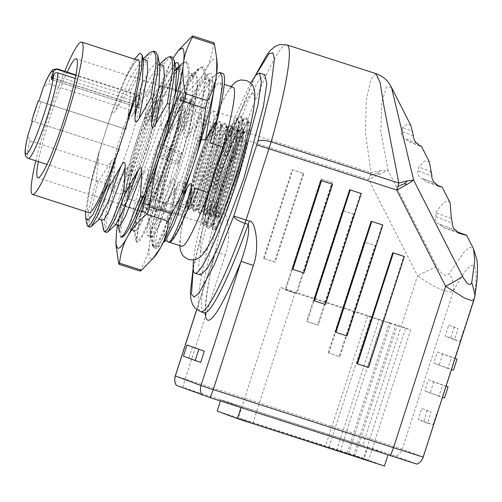 <?xml version="1.0" encoding="UTF-8"?>
<svg xmlns="http://www.w3.org/2000/svg" width="502" height="502" viewBox="0 0 502 502"><rect width="100%" height="100%" fill="white"/><g stroke="black" fill="none" stroke-linecap="round" stroke-linejoin="round"><path stroke-width="0.38" stroke-dasharray="2.51 1.88" d="M176.309 385.348L363.166 445.538A11.684 1.305 107.9 0 1 365.425 437.16L402.24 449.221A11.684 11.609 -69.4 0 1 395.965 456.28L363.166 445.538M395.965 456.28L416.716 464.061A11.684 11.609 110.6 0 0 422.991 457.002L475.099 295.113M367.771 447.207L388.04 454.806L241.054 407.423L220.792 399.824L367.771 447.207L364.145 458.433L217.165 411.056M335.33 332.148L346.38 335.712L382.21 224.777M292.227 269.154L303.277 272.712L331.929 184.021M356.884 363.649L367.935 367.207L403.765 256.277M313.781 300.648L324.832 304.212L360.662 193.283M384.413 466.032L364.145 458.433M220.428 400.96L220.792 399.824M474.045 299.644L474.089 298.797C479.862 256.911 472.947 254.313 453.337 291.016C450.401 294.379 433.383 287.621 417.557 275.749A23.368 1.926 153.1 0 1 437.066 266.826C441.86 275.102 445.82 277.43 448.945 273.822L464.839 251.082L470.242 247.266L473.612 249.011M346.995 335.938L346.38 335.712M303.892 272.944L303.277 272.712M368.543 367.439L367.935 367.207M325.44 304.444L324.832 304.212M204.032 312.821A140.209 15.631 -72.1 0 1 220.278 213.915L221.018 221.25L219.889 230.493L215.389 251.747L225.285 254.878C232.231 236.655 226.873 208.499 221.288 210.583L217.975 209.51L240.96 138.339L368.644 179.496L379.606 174.15A23.368 1.926 153.1 0 1 388.159 170.573L437.066 266.826M321.531 179.189L332.581 182.753L296.751 293.683L285.701 290.118L321.531 179.189L320.922 178.957L285.092 289.892L296.142 293.457L331.973 182.521L320.922 178.957M264.152 258.624L292.798 169.927L303.848 173.491L275.203 262.182L263.537 258.392L274.588 261.956L303.239 173.259L292.189 169.695L263.537 258.392M328.804 353.119L364.634 242.184L375.684 245.748L339.854 356.677L328.804 353.119L339.245 356.451L375.076 245.516L364.025 241.958L328.195 352.887M343.079 210.689L354.136 214.247L318.306 325.183L307.249 321.619L343.079 210.689L342.471 210.457L306.64 321.393L317.691 324.951L353.521 214.021L342.471 210.457M438.961 396.21L424.748 390.876L428.338 379.763L442.551 385.09L438.961 396.21L442.488 397.346M421.799 408.471L431.136 411.973L427.541 423.092L418.21 419.59L421.799 408.471L431.136 411.973M447.941 368.412L433.722 363.084L437.317 351.965L451.53 357.298L447.941 368.412L451.467 369.554M448.732 325.083L458.069 328.584L454.473 339.703L445.142 336.202L448.732 325.083L458.069 328.584M192.542 346.782L188.947 357.901L200.725 362.312M348.57 453.814L390.763 323.175L405.685 327.982L363.486 458.627L238.268 418.009L252.795 423.456L368.493 460.503L410.686 329.864L294.994 292.817L280.461 287.37L238.268 418.009M363.486 458.627L368.493 460.503M391.478 87.373L386.609 86.815L381.79 102.107L380.805 131.662L388.159 170.573L380.453 170.68L371.009 172.6L365.4 132.66L366.253 100.205L370.777 79.667L375.942 73.612M429.405 162.008L425.282 160.521L418.624 166.877L418.442 171.013C415.982 171.759 419.59 178.85 422.176 178.348L435.51 183.355M437.537 185.351L426.085 181.555L422.176 178.348L435.328 183.286M418.524 168.948L418.624 166.877L430.816 171.446M410.881 125.556L407.605 123.768L402.504 127.546L402.384 128.594L402.504 127.546L412.142 131.154M402.384 128.594L402.089 131.631C401.18 132.064 401.067 133.507 401.751 135.954C403.388 137.912 404.75 138.916 405.817 138.972L416.823 143.101M416.993 143.17L405.472 138.853L409.965 142.223L419.114 145.31M450.162 202.864L448.455 201.126C445.726 200.248 441.522 204.113 435.849 212.71L435.924 216.864C433.678 217.931 437.016 224.507 439.652 224.206L455.948 230.324M457.774 232.119L443.304 227.393L439.652 224.206L455.76 230.242M435.912 216.28L435.849 212.71L451.354 218.527M200.436 274.958L198.629 265.909L202.036 242.918L221.715 170.749L247.706 101.379L258.266 80.985L264.962 74.785M206.065 314.346C204.421 316.323 205.952 286.673 216.343 248.39L196.696 309.615M286.805 44.879A140.209 15.631 -72.1 0 0 243.326 131.442L371.009 172.6A23.368 2.604 -72.1 0 0 369.811 175.995A23.368 2.604 -72.1 0 0 368.644 179.496L417.557 275.749L365.425 437.16L185.175 379.054L225.285 254.878M332.581 182.753L331.973 182.521M285.701 290.118L285.092 289.892M296.751 293.683L296.142 293.457M292.798 169.927L292.189 169.695M275.203 262.182L274.588 261.956M303.848 173.491L303.239 173.259M364.634 242.184L364.025 241.958M339.854 356.677L339.245 356.451M375.684 245.748L375.076 245.516M354.136 214.247L353.521 214.021M307.249 321.619L306.64 321.393M318.306 325.183L317.691 324.951M423.192 457.09L402.24 449.221L453.337 291.016C454.624 285.08 453.155 279.35 448.945 273.822M444.49 397.992L424.748 390.876M446.077 386.226L442.551 385.09M428.338 379.763L446.109 386.132M433.86 381.539L430.27 392.658M427.327 410.253L423.738 421.373L418.21 419.59M427.541 423.092L433.069 424.868L423.738 421.373M433.069 424.868L436.658 413.755M453.463 370.194L433.722 363.084M455.057 358.434L451.53 357.298M437.317 351.965L455.088 358.34M442.839 353.747L439.25 364.866M454.26 326.865L450.671 337.984L445.142 336.202M454.473 339.703L460.001 341.486L450.671 337.984M460.001 341.486L463.591 330.366M183.425 356.119L188.947 357.901M390.763 323.175L389.357 322.648L347.164 453.287M389.357 322.648L371.129 316.768L328.929 447.414M371.129 316.768L367.771 315.513L325.572 446.152M367.771 315.513L280.461 287.37M252.795 423.456L294.994 292.817M340.099 451.599L382.298 320.96M336.742 450.338L378.941 319.699M354.977 456.218L397.176 325.578M353.571 455.69L395.771 325.051M405.685 327.982L410.686 329.864M418.442 171.013L431.958 176.077M438.277 186.129L426.085 181.555L424.108 179.942M419.603 145.837L409.965 142.223L408.879 141.382M413.428 135.885L402.089 131.631M435.924 216.864L452.409 223.051M458.815 233.204L443.304 227.393L440.166 224.658M221.288 210.583L220.278 213.915L216.958 212.848A11.684 3.401 15.9 0 1 207.96 206.768A11.684 3.401 15.9 0 1 208.142 206.41L193.22 268.727M250.58 82.987L234.459 118.196L216.299 169.005A105.156 11.722 107.9 0 0 193.552 259.898M369.811 175.995L376.782 173.416L380.453 170.68M376.782 173.416L379.606 174.15M252.958 93.629C249.375 91.684 237.948 114.632 226.283 147.205L211.562 192.774C201.942 226.113 197.675 251.74 201.609 252.619C205.192 254.564 216.619 231.623 228.284 199.049L243.006 153.474C252.631 120.135 256.892 94.508 252.958 93.629M243.006 153.474L228.284 199.049M211.562 192.774L226.283 147.205M178.411 182.088L176.685 187.422L171.64 207.953A83.539 9.312 107.9 0 1 178.411 182.088L191.67 186.361A83.539 9.312 -72.1 0 0 181.718 246.206M191.67 186.361L206.391 140.792A83.539 9.312 -72.1 0 1 233.022 87.204M221.758 151.478L209.88 188.25M195.134 188.363A83.539 9.312 107.9 0 1 168.503 241.951A83.539 9.312 107.9 0 1 167.932 241.537C166.921 239.473 168.07 231.698 171.377 218.219C172.211 213.62 173.535 204.559 171.64 207.953M147.77 235.733L151.083 236.8L150.468 235.764L150.349 233.43A83.985 9.362 107.9 0 1 168.779 153.807A83.985 9.362 107.9 0 1 175.75 133.25L177.187 129.491L179.59 106.581L178.348 106.179L165.534 126.033C162.127 131.223 160.747 130.777 161.387 124.703L160.558 124.433L163.018 101.241L161.769 100.839L148.956 120.693C145.555 125.883 144.174 125.437 144.814 119.357L147.268 96.164L145.197 95.493L132.377 115.347C128.976 120.536 127.596 120.091 128.236 114.01L130.689 90.818L128.619 90.153L115.799 110.007C113.847 113.289 112.461 114.28 111.657 112.981L98.53 153.612L98.53 157.923L96.077 181.122L98.147 181.787L110.961 161.933C114.374 156.749 115.755 157.195 115.109 163.269L112.649 186.462L114.726 187.133L127.539 167.279C130.947 162.096 132.333 162.541 131.681 168.616L130.407 177.394L129.227 191.808L130.47 192.21L143.29 172.349L144.118 172.619C147.525 167.436 148.906 167.881 148.259 173.956L145.806 197.148L147.048 197.55L159.868 177.695L160.696 177.959C164.104 172.782 165.484 173.228 164.838 179.302L162.378 202.494L155.049 231.535L153.436 246.52L154.183 247.768L156.944 245.465L161.355 237.521L173.679 207.019L174.897 183.425C175.173 177.225 173.792 176.779 170.755 182.082L157.672 218.307L148.868 235.256L147.732 235.72C144.952 235.193 150.161 210.507 160.696 177.959M177.187 129.491L178.323 127.891L177.965 130.043L198.786 86.608L205.945 78.695L209.667 82.008L208.637 103.18L201.258 139.681M200.562 113.339L200.869 112.699L200.549 113.546L194.927 111.526L182.107 131.38C178.706 136.563 177.325 136.117 177.965 130.043M200.549 113.546L193.126 136.519L206.391 140.792M165.384 240.653L163.683 236.517L167.417 217.278L159.448 221.878L165.152 203.385L176.685 187.422M165.152 203.385L162.378 202.494M193.126 136.519A83.539 9.312 107.9 0 1 219.763 82.924A83.539 9.312 107.9 0 1 209.855 142.788M170.755 182.082L169.927 181.818L158.35 202.074L157.107 201.672L158.325 178.078C158.594 171.885 157.214 171.439 154.177 176.742L149.182 186.211L145.58 190.666M182.458 196.677L177.645 204.734L178.737 201.358L174.928 207.42L173.679 207.019M168.917 119.62L168.201 127.778C167.932 133.971 169.318 134.417 172.343 129.114L183.92 108.859L185.163 109.26L183.945 132.854L184.774 133.124C184.516 139.318 185.897 139.763 188.921 134.454L200.499 114.199L201.741 114.6L201.471 126.04L202.356 125.017L201.352 138.464M175.185 189.147L167.417 217.278L171.377 218.219M134.687 59.186L125.506 77.597C120.913 88.088 116.301 99.885 111.657 112.981M138.056 60.271C133.927 57.548 118.121 92.556 105.094 133.3A80.038 8.923 107.9 0 0 88.904 212.61M128.619 90.153L140.372 66.032L149.571 52.848M155.589 51.806L151.472 53.676L145.718 61.188L130.689 90.818M145.197 95.493L156.95 71.378L166.149 58.188M172.167 57.153L168.051 59.016L162.297 66.534L147.268 96.164M161.769 100.839L173.529 76.724L182.728 63.534L186.669 61.828L188.934 65.812L189.191 75.457L183.92 108.859M129.227 191.808L121.898 220.849L120.279 235.833M119.614 232.552L119.645 228.962C120.668 217.899 124.126 201.616 130.024 180.111A89.827 10.015 107.9 0 1 140.541 144.67A89.827 10.015 107.9 0 1 174.985 63.842M202.356 125.017L208.211 95.549L208.92 78.356L205.456 75.626L209.397 73.574A89.827 10.015 107.9 0 0 173.692 155.356L163.175 190.798C157.283 212.296 153.825 228.579 152.803 239.649L152.608 246.25L153.355 247.499L158.293 241.619L166.689 223.039L187.798 160.402L203.103 95.888L205.067 75.231L202.419 66.904L198.472 68.611L190.478 79.699L180.337 99.647L158.08 155.884L140.993 211.493L136.029 240.904L136.776 242.152L141.715 236.279L150.117 217.692L171.226 155.062L186.524 90.548L188.488 69.891L185.84 61.564L181.9 63.265L178.668 66.986M178.022 67.877L161.462 99.396L142.637 147.299L127.188 195.811L119.645 228.962M152.803 239.649C152.595 243.589 152.884 246.124 153.675 247.26A93.472 10.416 107.9 0 0 154.403 247.837L156.254 248.44L157.59 247.856L167.574 228.887A93.472 10.416 107.9 0 1 154.403 247.837M174.928 207.42C184.73 180.281 195.667 143.139 201.741 114.6M200.499 114.199L205.764 80.797L205.513 71.159L203.247 67.168L199.3 68.874L190.107 82.064L178.348 106.179M179.59 106.581C167.881 133.105 155.03 169.626 147.048 197.55M145.806 197.148L138.477 226.189L136.858 241.173L137.604 242.422L140.372 240.125L144.777 232.175L157.107 201.672M158.35 202.074C168.151 174.934 179.095 137.799 185.163 109.26M163.018 101.241C151.303 127.759 138.452 164.286 130.47 192.21M160.558 124.433L143.29 172.349M144.118 172.619C133.588 205.161 128.38 229.847 131.16 230.38L134.473 231.447C137.824 234.836 158.212 182.013 170.605 132.484L179.911 91.389L181.617 76.517L180.72 68.209L179.051 66.954M161.387 124.703C174.075 92.964 186.399 70.951 191.074 73.217L194.324 74.258L190.616 75.865L174.068 103.958L153.888 154.534L138.426 204.327L133.89 230.424L134.473 231.447M151.052 236.787C158.011 245.089 210.068 74.472 194.387 74.283L194.324 74.258M191.074 73.21L193.088 76.655L192.065 97.827L184.774 133.124M175.75 133.25L159.868 177.695M205.456 75.626L194.023 92.029L178.323 127.891M201.471 126.04L191.676 162.14L180.287 197.217L192.467 162.397A89.827 10.015 107.9 0 0 209.397 73.574M194.927 111.526L206.68 87.411L216.651 73.562M200.869 112.699A93.472 10.416 107.9 0 1 222.806 73.474M159.448 221.878L155.639 241.079L156.254 248.434M154.177 176.742C148.31 194.72 143.114 208.725 138.59 218.772L132.296 229.91L131.191 230.393M106.524 232.407L105.621 228.856L106.731 219.656L114.726 187.133M103.707 230.487L105.32 215.502L112.649 186.462M89.946 227.061L89.042 223.515L90.153 214.316L98.147 181.787M87.128 225.141L88.747 210.156L96.077 181.122M98.53 153.612C94.527 167.373 91.351 179.71 88.998 190.616L85.566 211.53M173.259 57.981L180.551 47.816M154.836 256.447A105.156 11.722 107.9 0 1 150.757 258.938A105.156 11.722 107.9 0 1 149.596 243.476C150.763 235.262 150.073 225.266 147.525 213.482C147.142 211.392 147.808 208.763 149.521 205.6L127.508 198.503C129.999 177.589 133.814 159.448 138.941 144.068A105.156 11.722 107.9 0 1 172.424 59.468C168.321 66.584 165.673 75.331 164.487 85.704L161.506 93.228C151.297 111.651 143.773 128.6 138.941 144.068A105.156 11.722 107.9 0 0 117.637 224.808M146.201 189.637L147.136 186.531M170.605 132.484A83.985 9.362 107.9 0 1 164.229 153.261A83.985 9.362 -72.1 0 1 138.59 218.778C141.344 211.424 144.877 200.568 149.182 186.211M169.927 181.818L183.945 132.854M178.737 201.358L180.287 197.217M140.165 271.099L140.535 269.875C145.693 260.582 148.718 251.784 149.596 243.476A105.156 11.722 107.9 0 1 172.092 154.754A105.156 11.722 107.9 0 1 205.575 70.154A105.156 11.722 107.9 0 1 215.402 58.809A105.156 11.722 107.9 0 1 217.134 63.177M167.574 228.887L177.645 204.734M64.651 71.29A80.038 8.923 -72.1 0 0 48.732 115.127A80.038 8.923 -72.1 0 0 35.799 160.809M175.982 68.736L161.776 93.171L141.326 144.927L130.024 180.111M150.349 233.43C151.115 227.927 155.388 213.714 163.175 190.798M116.194 247.862L116.439 232.79C117.324 224.482 120.342 215.678 125.506 206.385L127.508 198.503M149.521 205.6C159.73 187.177 167.254 170.228 172.092 154.754C177.219 139.38 181.027 121.239 183.525 100.325C183.989 96.754 184.981 94.244 186.499 92.801C195.403 84.913 201.76 77.364 205.575 70.154C209.679 63.045 212.321 54.298 213.513 43.919L213.915 42.758M38.296 161.619A62.512 6.965 107.9 0 1 50.564 115.818A62.512 6.965 107.9 0 1 67.155 72.1M148.724 148.146A62.512 6.965 -72.1 0 0 161.368 86.2A62.512 6.965 -72.1 0 0 135.659 143.246A62.512 6.965 -72.1 0 0 123.009 205.192A62.512 6.965 -72.1 0 0 148.724 148.146A62.512 6.965 -72.1 0 0 161.368 86.2A62.512 6.965 -72.1 0 0 135.659 143.246A62.512 6.965 -72.1 0 0 123.009 205.192A62.512 6.965 -72.1 0 0 148.724 148.146M148.78 148.165A63.095 7.034 -72.1 0 0 161.55 85.647A63.095 7.034 -72.1 0 0 135.596 143.221A63.095 7.034 -72.1 0 0 122.833 205.745A63.095 7.034 -72.1 0 0 148.78 148.165M169.776 154.936A63.095 7.034 107.9 0 1 143.829 212.515A63.095 7.034 107.9 0 1 156.593 149.991A63.095 7.034 107.9 0 1 182.546 92.412A63.095 7.034 107.9 0 1 169.776 154.936M169.72 154.911L181.417 112.021L183.443 98.348L182.364 92.97L178.386 96.654L172.104 108.777L156.655 150.016L144.959 192.906L142.932 206.579L144.011 211.957L147.99 208.274L154.271 196.15L169.72 154.911M137.278 143.854L128.474 176.12L126.95 186.405L127.759 190.453L130.758 187.685L135.477 178.561L147.105 147.538A47.031 5.24 -72.1 0 0 156.618 100.933A47.031 5.24 -72.1 0 0 137.278 143.854M127.194 190.271A47.031 5.24 -72.1 0 0 127.226 190.283A47.031 5.24 -72.1 0 0 129.447 188.62A47.031 5.24 -72.1 0 0 146.565 147.362A47.031 5.24 -72.1 0 0 156.913 103.406A47.031 5.24 -72.1 0 0 156.103 100.77A47.031 5.24 -72.1 0 0 156.078 100.764A47.031 5.24 -72.1 0 0 136.739 143.679C128.945 167.568 124.37 189.907 127.194 190.271M53.444 75.206L137.956 102.452L140.039 96.089A47.031 5.24 -72.1 0 0 139.5 95.418A47.031 5.24 -72.1 0 0 139.474 95.411A47.031 5.24 -72.1 0 0 137.253 97.068A47.031 5.24 -72.1 0 0 130.482 110.208L129.077 113.013L126.096 129.259L123.492 128.368A47.031 5.24 -72.1 0 0 120.135 138.326A47.031 5.24 -72.1 0 0 117.022 148.379L112.04 167.292A47.031 5.24 -72.1 0 0 109.781 182.282A47.031 5.24 -72.1 0 0 110.591 184.918A47.031 5.24 -72.1 0 0 110.616 184.931A47.031 5.24 -72.1 0 0 129.962 142.01A47.031 5.24 -72.1 0 0 140.284 99.409L138.207 104.617L138.207 105.771L52.409 78.111M137.956 102.452L138.972 107.735L138.207 105.771M31.77 120.919L119.633 149.276L112.548 164.179M129.077 113.013L123.492 128.368L38.874 101.097M130.482 110.208L48.161 83.671L43.335 87.386M140.039 96.089L75.802 75.388M140.284 99.409L75.2 78.431M112.04 167.292L29.725 140.761L27.986 134.919M32.398 121.151L119.633 149.276M38.861 101.14L126.096 129.259M205.556 201.151C212.936 169.946 230.399 123.323 236.178 119.275L237.829 118.466L238.814 122.093L237.753 131.298L230.198 161.751L216.017 203.084L204.396 225.693L202.137 225.429C201.409 221.966 202.551 213.871 205.556 201.151L222.574 149.019L230.456 130.583L238.701 116.947L236.103 119.35L238.017 118.528L239.316 123.392L237.873 135.59L228.222 173.73L215.251 210.407L210.049 221.238L206.874 224.607L206.284 223.616L209.19 204.684L219.437 170.291L231.83 138.282L241.613 121.145L243.545 120.304L244.844 125.174L243.395 137.372L233.75 175.512L220.78 212.189L215.571 223.02L212.396 226.389L211.806 225.398L214.718 206.466L224.965 172.073L237.358 140.058L247.141 122.927L248.321 121.835L240.747 135L231.566 157.948L215.985 207.144L212.522 228.881L213.155 229.954L216.387 226.634L222.85 213.049L238.243 167.982L246.777 131.468L247.586 121.999L246.237 117.857L244.229 118.729L231.805 141.689L216.902 182.747L209.403 209.742L206.993 227.099L207.627 228.172L211.944 222.951L216.782 212.578L230.638 173.24L240.973 131.48L242.064 121.013L240.715 116.075L238.701 116.947M215.138 168.91L228.711 132.679L234.227 122.03L237.722 118.792L238.67 123.517L236.888 135.527L226.609 173.209L213.036 209.441L207.521 220.089L204.025 223.327L203.078 218.602L204.86 206.592L215.138 168.91M248.321 121.835L250.73 123.065L249.657 134.649L250.347 125.682L249.067 122.086L247.141 122.927M231.566 157.948C226.377 172.562 222.022 186.706 218.514 200.38L213.632 221.708L213.846 230.173L214.988 229.678L223.942 212.302L236.109 177.67L245.691 141.426L248.051 119.965L246.928 118.077L242.849 121.434L236.605 132.729L221.426 171.238L209.88 210.915L207.659 223.509L208.317 228.391L209.459 227.895L218.414 210.526L230.587 175.888L240.169 139.644L242.529 118.183L241.406 116.301L237.615 119.244L231.868 129.315L217.598 164.549L205.726 203.417L202.137 225.429M218.514 200.38L214.116 224.476L216.613 228.172L226.822 208.888C230.506 199.589 234.196 188.909 237.892 176.848L246.651 143.296L248.766 123.448L247.687 121.641L243.821 124.785L237.929 135.396L223.585 171.628L212.547 209.321L210.413 221.294L211.016 225.938L212.07 225.48L220.685 208.619L232.363 175.066L241.123 141.514L243.238 121.666L242.159 119.859L238.299 123.009L232.401 133.614L218.056 169.845L207.025 207.539L204.885 219.518L205.487 224.162L206.548 223.697L215.163 206.837L226.841 173.284L230.198 161.751M178.75 214.354A54.913 6.124 107.9 0 1 190.603 160.998L204.176 124.772L209.692 114.123L213.187 110.886L214.134 115.611L212.352 127.621L202.08 165.302A54.913 6.124 107.9 0 1 180.626 215.057L183.123 207.169L181.341 206.498L178.75 214.354L145.712 204.007L147.713 197.92L164.443 202.67L162.265 209.29M163.821 209.874L165.924 203.222L149.125 198.453L147.186 204.559L180.626 215.057M194.399 104.83A54.913 6.124 -72.1 0 1 194.952 105.37A54.913 6.124 -72.1 0 1 183.293 159.247A54.913 6.124 -72.1 0 1 161.6 209.165A54.913 6.124 107.9 0 1 161.468 209.24A54.913 6.124 107.9 0 1 160.703 209.359A54.913 6.124 107.9 0 1 160.056 208.587A54.913 6.124 -72.1 0 1 171.816 154.942A54.913 6.124 -72.1 0 1 194.399 104.83L191.086 103.757A54.913 6.124 -72.1 0 0 190.365 103.858L179.314 100.3C174.947 103.901 168.302 118.616 159.385 144.438L158.645 146.371L168.942 149.69L166.049 153.072L166.639 159.774L155.582 156.21A54.913 6.124 -72.1 0 0 145.712 204.007M249.657 134.649A55.258 6.162 107.9 0 1 238.475 177.037A55.258 6.162 -72.1 0 1 226.822 208.888M234.559 184.705A43.812 4.882 -72.1 0 1 219.255 216.575A43.812 4.882 -72.1 0 1 218.677 210.721C219.556 198.717 230.249 162.93 238.77 143.559C242.56 135 245.246 130.602 246.821 130.363C250.234 130.181 243.652 159.241 234.559 184.705L237.107 176.535L244.612 146.245L245.685 136.55L244.587 132.666L242.949 133.375L235.08 146.979L225.185 172.211L216.902 199.551L214.511 214.461L214.938 215.182L217.379 212.49L221.438 203.881L231.579 174.752L239.084 144.463L240.157 134.768L239.059 130.884L237.427 131.593L229.558 145.197L219.663 170.429L211.373 197.782L208.983 212.685L209.409 213.4L211.857 210.702L215.91 202.099L226.057 172.97L233.555 142.681L234.635 132.986L233.53 129.102L231.899 129.817L224.03 143.421L214.134 168.647L205.851 195.993L203.461 210.903L203.887 211.618L206.328 208.926L210.388 200.317L220.529 171.188L227.017 146.176L229.389 145.147L231.598 130.821L230.5 125.054L228.786 125.795L221.489 138.025L212.032 161.236L202.111 192.548L198.591 212.346L199.056 213.13L202.965 207.884L207.32 197.939L217.303 168.691L224.978 137.598L226.12 127.138L224.971 123.279L223.264 124.019L215.465 137.31L203.247 168.785L194.512 199.206L193.063 210.564L193.534 211.348L196.627 207.665L203.021 193.013L214.373 157.823L219.205 137.209L220.598 125.764L219.449 121.497L217.736 122.237L208.819 137.994L199.834 160.872L190.107 192.674L187.541 208.782L188.005 209.566L192.172 203.806L187.284 207.527L188.47 195.705L193.433 175.888L197.556 163.301L207.452 138.075L215.32 124.471L217.736 122.237M191.777 161.437A43.699 4.869 -72.1 0 0 182.935 204.741A43.699 4.869 -72.1 0 0 200.907 164.863L209.083 134.881L210.501 125.324L209.748 121.559L206.962 124.138L202.576 132.61L191.777 161.437M181.341 206.498L164.443 202.67L183.123 207.169M168.132 153.737A58.42 6.513 -72.1 0 0 156.317 211.631A58.42 6.513 -72.1 0 0 157.126 211.499A58.42 6.513 -72.1 0 0 180.343 158.312A58.42 6.513 -72.1 0 0 192.743 100.996A58.42 6.513 -72.1 0 0 192.159 100.425A58.42 6.513 -72.1 0 0 168.132 153.737M246.821 130.363L245.365 131.141L238.312 142.838L225.731 174.796L217.002 204.615L215.17 217.686L215.634 218.477L217.849 216.306L223.93 203.203L236.191 165.974L242.127 139.349L242.667 131.543L241.55 128.619L239.843 129.359L231.566 143.679L221.118 170.341L212.032 200.511L209.641 215.91L210.112 216.695L213.708 212.051L217.686 203.203L226.804 177.357L235.658 143.208L237.157 131.806L236.022 126.837L234.315 127.583L226.107 141.752L214.561 171.571L206.573 198.447L204.113 214.122L204.584 214.912L209.089 208.449L216.237 190.691L229.389 145.147L230.079 145.373L232.144 126.88L231.19 125.28L227.852 127.947L222.794 136.958L210.514 167.712L201.133 199.413L199.288 209.466L199.746 213.356L200.587 212.986L207.583 199.238L217.197 171.565L224.783 142.474L226.615 125.098L225.662 123.498L222.33 126.165L217.266 135.176L204.985 165.942L195.611 197.637L193.759 207.69L194.224 211.574L195.058 211.204L202.055 197.449L211.675 169.783L219.261 140.692L221.093 123.316L220.14 121.716L216.801 124.377L211.744 133.388L199.463 164.148L190.082 195.849L188.237 205.895L188.696 209.786L189.536 209.428L195.209 198.861L203.26 177.093C199.112 188.796 195.41 197.7 192.172 203.806M238.77 143.559L221.382 190.942L216.456 210.746L216.324 218.696L217.165 218.332L224.156 204.578L233.775 176.911L241.362 147.82L243.194 130.445L242.24 128.845L238.902 131.511L233.838 140.522L221.558 171.289L212.183 202.984L210.338 213.036L210.802 216.914L211.637 216.55L218.64 202.789L228.253 175.116L235.833 146.032L237.672 128.656L236.712 127.062L233.38 129.723L228.322 138.734L216.036 169.494L206.661 201.195L204.81 211.248L205.274 215.132L206.115 214.768L210.853 206.341L217.661 188.846L230.079 145.373L230.895 147.425L232.796 130.106L231.886 128.575L228.755 131.047L224.005 139.437L212.49 168.114L203.599 197.957L201.829 207.426L202.237 211.085L203.003 210.758L209.704 197.418L218.885 170.661L225.68 144.143L227.274 128.324L226.364 126.793L223.227 129.265L218.483 137.648L206.962 166.331L198.077 196.175L196.307 205.644L196.715 209.309L197.481 208.976L204.176 195.642L213.356 168.879L220.152 142.361L221.752 126.542L220.836 125.011L217.705 127.483L212.955 135.873L201.44 164.556L192.548 194.393L190.779 203.868L191.187 207.527L191.952 207.194L198.654 193.86L207.834 167.097L214.63 140.579L216.224 124.76L215.477 123.323L216.136 124.345L212.547 146.54L203.26 177.093M218.677 210.721L218.816 216.431L219.581 216.098L226.283 202.764L235.463 176.001L242.259 149.483L243.853 133.664L242.937 132.139L239.805 134.605L235.061 142.995L223.541 171.678L214.649 201.522L212.886 210.991L213.294 214.649L214.053 214.316L220.754 200.982L229.935 174.219L236.731 147.701L238.325 131.882L237.415 130.357L234.277 132.823L229.533 141.213L218.019 169.896L209.127 199.74L207.357 209.208L207.765 212.867L208.531 212.534L215.232 199.2L224.407 172.437L230.895 147.425M215.477 123.323A43.812 4.882 -72.1 0 0 215.308 123.228A43.812 4.882 -72.1 0 0 197.286 163.213L189.122 193.201L187.71 202.758L188.457 206.523L191.243 203.944L195.629 195.473L206.435 166.645A43.699 4.869 -72.1 0 0 215.27 123.341A43.699 4.869 -72.1 0 0 197.299 163.219A43.812 4.882 -72.1 0 0 193.433 175.888M149.125 198.453L147.713 197.92M157.082 150.173L171.521 111.632L177.388 100.306L181.109 96.861L182.119 101.887L180.224 114.669L169.293 154.754L154.848 193.295L148.981 204.621L145.266 208.066L144.256 203.04L146.151 190.264L157.082 150.173M158.645 146.371L155.582 156.21M179.835 99.434L190.132 102.753C189.172 100.105 189.461 100.212 190.992 103.073L191.626 104.278A54.913 6.124 -72.1 0 1 191.657 104.347L180.607 100.783L180.783 97.984L179.314 100.3M180.607 100.783C181.95 106.531 178.681 122.507 170.787 148.718L167.731 158.557L178.028 161.876L178.009 157.559L181.843 152.275L170.787 148.718M147.186 204.559A54.913 6.124 -72.1 0 0 166.984 160.489L167.731 158.557M178.028 161.876L178.041 164.047A54.913 6.124 -72.1 0 0 179.973 158.18A54.913 6.124 -72.1 0 0 181.843 152.275M159.385 144.438L170.435 148.002L166.639 159.774M215.32 124.471L216.958 123.762L218.056 127.64L216.983 137.341L209.478 167.624L199.338 196.753L195.278 205.362L192.831 208.054L192.41 207.339L194.795 192.435L203.084 165.083L212.98 139.857L220.849 126.253L222.48 125.544L223.585 129.422L222.505 139.117L215 169.406L204.86 198.535L200.806 207.144L198.359 209.836L197.932 209.121L200.323 194.211L208.612 166.865L218.502 141.639L226.371 128.029L228.008 127.326L229.063 132.741L227.017 146.176M170.435 148.002L168.942 149.69M191.632 104.303L191.626 104.278A54.913 6.124 -72.1 0 0 191.086 103.757M180.783 97.984L189.618 100.833L190.365 103.858M182.916 387.431A11.684 1.305 107.9 0 1 185.175 379.054L175.28 375.923M196.759 309.665L215.452 251.772A146.051 16.277 -72.1 0 0 205.287 313.468M254.872 76.367L232.388 131.355A11.684 3.683 20 0 1 243.326 131.442A23.368 2.604 -72.1 0 0 240.96 138.339L231.064 135.207L255.38 75.733M231.133 135.239L232.388 131.355A11.684 3.683 20 0 0 232.313 131.788M193.176 267.93L207.96 206.768A11.684 11.684 0 0 1 208.079 206.378L217.975 209.51A11.684 1.305 107.9 0 0 216.958 212.848A140.209 15.631 -72.1 0 0 200.775 311.767M125.506 77.597L137.372 58.954L143.359 60.629M115.805 110.007L130.319 77.615L141.715 60.102L143.045 59.054M128.236 114.01L149.056 70.575L156.216 62.662L159.937 65.975L159.329 64.25L159.787 64.4L158.293 65.448L159.611 64.4M132.377 115.347L146.898 82.962L158.293 65.448L159.58 64.25M144.814 119.357L165.635 75.921L172.795 68.008L176.509 71.322L175.907 69.596L176.365 69.74L174.865 70.788L176.202 69.74M175.167 94.571L168.201 127.778M148.956 120.693L163.476 88.302L174.865 70.788L176.158 69.596M179.07 69.433L180.996 75.331L180.394 88.107L172.343 129.114M165.534 126.033L180.055 93.648L191.444 76.135L196.414 75.651L197.575 86.438L188.921 134.454M182.107 131.38L196.627 98.988L208.023 81.475L212.61 80.464L214.235 88.371M174.897 183.425L159.103 225.913L153.794 235.72L151.297 236.034L154.114 216.864L164.838 179.302M158.325 178.078L142.524 220.566L137.215 230.374L134.718 230.694L137.535 211.518L148.259 173.956M118.139 225.348L120.392 208.65L129.403 175.825L130.407 177.394M122.934 174.978L125.262 174.489L129.403 175.825L131.681 168.616M115.655 224.626L113.898 223.233L114.939 213.614L127.539 167.279M101.567 220.008L104.385 200.831L115.109 163.269M99.139 219.223L97.294 217.46L98.762 206.215L110.961 161.933M88.998 190.616C91.383 181.184 94.564 170.285 98.53 157.923M213.513 43.919L191.494 36.822M186.499 92.801L164.487 85.704M183.525 100.325L161.506 93.228M140.535 269.875L118.516 262.778M147.525 213.482L125.506 206.385M57.159 68.874A47.031 5.24 -72.1 0 0 48.161 83.671M138.822 105.746L52.478 77.917M51.731 79.617L138.972 107.735M29.725 140.761A47.031 5.24 -72.1 0 0 28.3 158.394M41.17 101.831L34.707 121.842M178.041 164.047L166.984 160.489M156.116 154.202L166.419 157.521M180.695 99.754L190.992 103.073M170.253 150.725L180.557 154.045M475.093 295.107L475.168 294.618M224.796 151.585L212.917 188.363M230.989 86.545L224.519 97.131L216.701 114.017L206.015 141.627L198.403 164.028L189.191 194.945L182.088 224.814L179.741 242.303L179.729 245.572M168.503 241.951L169.833 242.378M219.763 82.924L224.212 84.361M143.359 60.635L142.75 58.91L143.214 59.054L141.715 60.102L143.007 58.91M179.019 66.954L182.728 63.534M153.348 247.499L154.183 247.768M202.419 66.904L203.247 67.168M136.776 242.159L137.604 242.422M185.84 61.558L186.669 61.828M199.3 68.874L191.444 76.135L192.944 75.087L192.486 74.936L193.088 76.655M208.92 78.356L209.667 82.008L209.058 80.282L209.516 80.433L208.023 81.475L215.879 74.221M153.436 246.52L151.297 236.034L148.868 235.256M132.296 229.91L134.718 230.694L136.858 241.173M163.156 242.711L157.59 247.856M152.608 246.25L150.468 235.771M198.472 68.605L190.616 75.865M136.029 240.91L133.89 230.424M181.9 63.265L176.334 68.404M180.72 68.209L178.379 63.578M182.364 92.97L76.273 58.772M144.011 211.957L37.92 177.758M122.833 205.745L143.829 212.515M161.55 85.647L182.546 92.412M127.759 190.453L127.226 190.283M156.618 100.933L156.078 100.764M109.781 182.282C110.453 187.127 109.913 189.474 116.602 193.289L117.041 193.446C125.513 194.5 125.927 192.128 129.447 188.62M156.913 103.406C156.066 101.272 158.645 97.463 150.098 92.399L149.659 92.249C141.15 91.188 140.742 93.592 137.253 97.068M138.527 104.968L138.219 103.719L138.201 104.617M139.474 95.411L75.89 74.911M138.891 107.798L51.637 79.674M110.616 184.931L47.037 164.436M212.522 228.881L211.806 225.398M244.229 118.729L241.613 121.145M206.993 227.099L206.284 223.616M213.846 230.173L213.155 229.954M246.928 118.077L246.237 117.857M208.317 228.391L207.627 228.172M241.406 116.295L240.715 116.075M248.766 123.448L248.051 119.959M212.07 225.48L209.459 227.895M243.238 121.666L242.529 118.183M206.548 223.697L204.396 225.693M214.988 229.678L216.613 228.172M213.187 110.886L237.722 118.792M160.703 209.359L204.025 223.327M205.487 224.162L206.874 224.607M242.159 119.859L243.545 120.304M211.016 225.938L212.396 226.389M247.687 121.641L249.067 122.086M161.468 209.24L157.126 211.499M245.365 131.141L242.949 133.375M215.163 217.686L214.511 214.461M239.843 129.359L237.427 131.593M209.641 215.91L208.983 212.685M234.315 127.583L231.899 129.817M204.113 214.122L203.461 210.903M216.324 218.696L215.634 218.477M242.24 128.845L241.55 128.619M210.802 216.914L210.112 216.695M236.712 127.062L236.022 126.837M205.274 215.132L204.584 214.912M219.581 216.098L217.165 218.332M243.853 133.664L243.194 130.445M214.053 214.316L211.637 216.55M238.325 131.882L237.666 128.656M208.531 212.534L206.115 214.768M219.255 216.575L218.816 216.431M188.457 206.523L182.935 204.741M215.27 123.341L209.748 121.559M194.952 105.37L192.743 100.996M145.266 208.066L156.317 211.631M244.587 132.666L242.937 132.139M214.938 215.182L213.294 214.649M239.059 130.884L237.415 130.357M209.409 213.4L207.765 212.867M233.53 129.102L231.886 128.575M203.887 211.618L202.237 211.085M228.008 127.326L226.364 126.793M187.284 207.527L187.541 208.782M192.41 207.339L193.063 210.564M220.849 126.253L223.264 124.019M197.932 209.121L198.591 212.346M226.371 128.029L228.786 125.795M230.5 125.061L231.19 125.28M199.056 213.13L199.746 213.35M224.971 123.279L225.662 123.498M193.534 211.348L194.224 211.574M219.449 121.497L220.14 121.716M188.005 209.566L188.696 209.792M216.136 124.345L216.224 124.76M232.144 126.88L232.802 130.1M200.587 212.986L203.003 210.758M226.615 125.098L227.274 128.324M195.058 211.21L197.481 208.976M221.093 123.316L221.752 126.542M189.536 209.428L191.952 207.194M181.109 96.861L192.159 100.425M198.359 209.836L196.715 209.309M222.48 125.544L220.836 125.011M192.831 208.054L191.187 207.527M216.958 123.762L215.308 123.228"/><path stroke-width="0.75" d="M416.716 464.061L210.2 397.666L176.309 385.348A11.684 11.609 -69.4 0 1 175.349 375.954L175.28 375.923A11.684 11.684 0 0 0 176.265 385.329L176.309 385.348M205.287 313.468A146.051 16.277 -72.1 0 0 207.765 320.157A146.051 16.277 -72.1 0 0 241.092 261.385L253.366 265.407C260.306 247.103 254.966 219.073 249.368 221.112A11.684 1.305 107.9 0 1 248.245 224.4C250.354 233.537 244.612 250.623 241.092 261.385L200.982 385.567L213.256 389.583L210.2 397.666M382.21 224.777L371.16 221.219L335.33 332.148L346.995 335.938L382.825 225.009L382.21 224.777M320.878 180.456L292.227 269.154L292.842 269.379L303.892 272.944L332.537 184.247L320.878 180.456L321.487 180.682L292.842 269.379M392.715 252.713L356.884 363.649L357.493 363.875L368.543 367.439L404.374 256.503L392.715 252.713L393.323 252.945L357.493 363.875M349.612 189.718L313.781 300.648L314.39 300.88L325.44 304.444L361.271 193.508L349.612 189.718L350.22 189.944L314.39 300.88M220.428 400.96L217.165 411.056L237.427 418.655L384.413 466.032L387.983 454.975M237.427 418.655L241.004 407.593M406.996 184.422L404.386 183.763L407.486 180.814L413.667 180.143L406.996 184.422A23.368 1.926 153.1 0 1 396.724 190.032L445.632 286.278L464.683 298.15L471.215 300.472L474.045 299.644L475.099 295.113L471.773 282.381C470.198 286.466 467.136 284.471 462.58 276.389A23.368 1.926 153.1 0 1 445.632 286.278L393.499 447.69L213.256 389.583L253.366 265.407M249.368 221.112L246.055 220.039A11.684 1.305 107.9 0 1 244.926 223.334A11.684 3.52 19.9 0 1 233.781 216.023L256.767 144.852L396.724 190.032L397.829 186.499A23.368 2.604 -72.1 0 0 398.845 183.042L271.162 141.884L246.055 220.039L233.781 216.023L214.379 264.629L199.137 292.873L194.218 297.128L191.507 294.348L193.22 268.727M382.825 225.009L371.16 221.219M371.769 221.445L335.938 332.38M321.487 180.682L332.537 184.247M393.323 252.945L404.374 256.503M350.22 189.944L361.271 193.508M204.314 351.199L187.014 344.999L183.425 356.119L195.196 360.536L200.725 362.312L204.314 351.199L187.014 344.999M404.386 183.763L397.829 186.499M457.774 232.119L466.622 235.25L473.612 249.011L474.735 260.864L471.773 282.381M462.58 276.389L413.667 180.143L391.478 87.373L410.881 125.556L413.428 135.885C412.55 137.027 416.378 144.545 417.156 143.227L418.988 145.166M437.537 185.351L442.13 187.058L438.277 186.129L436.985 184.767L438.277 186.129M436.985 184.767L435.328 183.286M419.114 145.31L421.373 146.201L429.405 162.008L431.958 176.077C431.036 177.401 434.644 184.491 435.692 183.418L435.51 183.355M421.373 146.201L419.603 145.837M465.574 234.792L465.561 234.792C468.128 235.758 465.875 235.231 458.815 233.204L456.519 230.788L458.815 233.204M456.519 230.788L455.76 230.242M442.13 187.058L450.162 202.864L451.354 218.527L452.409 223.051C451.442 224.589 454.781 231.171 456.142 230.387L455.948 230.324M407.486 180.814L398.845 183.042L383.917 106.142L380.171 82.736L375.942 73.612L286.805 44.879L279.614 44.59L275.472 46.228L270.716 50.049L267.146 54.411L254.872 76.367M195.021 273.207A105.156 11.722 107.9 0 0 238.274 177.244L257.946 105.087L261.354 82.09L259.547 73.041L264.962 74.785L266.775 83.834L263.362 106.826L243.69 178.988L217.699 248.358L207.138 268.758L200.436 274.958L195.021 273.207A105.156 11.722 107.9 0 1 193.552 259.898M446.109 386.132L448.079 386.873L444.49 397.992L442.488 397.346M448.079 386.873L446.077 386.226M455.088 358.34L457.058 359.074L453.463 370.194L451.467 369.554M457.058 359.074L455.057 358.434M198.786 349.417L195.196 360.536M430.816 171.446L431.4 173.78M412.142 131.154L412.487 132.384M451.354 218.527L452.264 222.411M259.547 73.041L255.907 75.124L250.58 82.987M216.651 73.562L219.826 72.514L222.806 73.474A93.472 10.416 107.9 0 1 217.335 119.627L209.855 142.788L223.114 147.061A83.539 9.312 -72.1 0 0 233.066 87.216A83.539 9.312 -72.1 0 0 233.022 87.204L224.212 84.361M223.114 147.061L208.393 192.636A83.539 9.312 -72.1 0 1 181.762 246.225A83.539 9.312 -72.1 0 1 181.718 246.206M167.869 241.418L168.81 242.422C172.562 242.78 179.772 229.596 190.446 202.877L195.134 188.363L208.393 192.636M136.255 94.865L141.495 69.445L142.235 55.132L143.359 60.629L142.33 81.807L135.044 117.091L136.255 94.865L107.378 184.272L107.378 185.646L109.449 186.311L98.605 213.62L91.282 226.484L89.946 227.061L87.875 226.396L87.128 225.141L85.698 218.138L88.057 220.177L92.726 214.931L107.378 184.272M174.985 63.842A89.827 10.015 107.9 0 1 178.379 63.578A89.827 10.015 107.9 0 1 159.31 151.711A89.827 10.015 107.9 0 1 147.136 186.531L144.488 194.048L142.599 196.997L140.529 196.332L141.746 172.738C142.016 166.538 140.635 166.093 137.598 171.402L126.021 191.657L123.95 190.986L125.167 167.392C125.444 161.198 124.063 160.753 121.026 166.055L109.449 186.311M190.446 202.877L191.475 188.765C191.751 182.571 190.371 182.126 187.334 187.434L182.458 196.677M217.335 119.627L205.5 139.801L201.258 139.681M135.044 117.091C134.781 123.285 136.161 123.73 139.192 118.422L150.769 98.172L152.84 98.838L151.623 122.432C151.359 128.631 152.74 129.077 155.771 123.768L167.342 103.512L169.419 104.184L168.917 119.62M142.235 55.132L139.681 53.156L134.687 59.186M35.799 160.809A80.038 8.923 -72.1 0 0 32.498 194.425A80.038 8.923 -72.1 0 0 32.542 194.443L88.904 212.61A80.038 8.923 107.9 0 0 121.817 139.569C135.076 98.919 142.863 60.899 138.056 60.271L137.968 60.246M143.007 58.91L149.571 52.848L153.518 51.135L155.777 55.126L156.034 64.764L150.769 98.172M152.84 98.838L157.521 71.868L157.791 55.496L155.589 51.806L153.518 51.141M159.58 64.25L166.149 58.188L170.096 56.481L172.355 60.472L172.613 70.111L167.342 103.512M169.419 104.184L174.1 77.214L174.37 60.842L172.167 57.153L170.096 56.481M115.636 224.639L118.139 225.348L119.614 232.552M178.668 66.986L178.022 67.877M219.826 72.514L222.085 76.499L222.342 86.137L217.077 119.545M140.529 196.332L128.198 226.829L123.793 234.779L121.026 237.082L120.518 236.574A93.472 10.416 107.9 0 0 121.12 237.107M126.021 191.657L115.184 218.966L107.861 231.824L106.524 232.407L104.447 231.736L103.707 230.487L101.567 220.008L99.139 219.223L91.282 226.484M123.95 190.986L111.626 221.482L107.215 229.439L104.447 231.736M107.378 185.646L95.047 216.142L90.642 224.093L87.875 226.396M85.566 211.53L85.698 218.138M144.488 194.048L134.423 218.201L142.599 196.997M134.423 218.201A93.472 10.416 107.9 0 1 121.246 237.151L121.026 237.082M117.637 224.808A105.156 11.722 107.9 0 0 116.439 232.79L115.874 243.89L117.606 248.252C119.589 248.91 122.864 245.127 127.426 236.906C136.356 220.899 149.615 187.403 160.91 152.307C172.28 117.242 181.184 82.115 183.412 63.591C184.567 54.097 184.178 48.939 182.245 48.123L178.172 50.62L173.259 57.981M216.814 59.198L217.134 63.177A105.156 11.722 107.9 0 1 216.563 74.277C215.684 82.585 212.66 91.383 207.502 100.676L205.5 108.564C203.003 129.472 199.194 147.619 194.067 162.993C205.431 127.928 214.341 92.801 216.563 74.277L216.814 59.198L214.492 44.289L192.473 37.192C187.309 46.479 184.29 55.283 183.412 63.591C182.239 71.805 182.929 81.801 185.483 93.579C185.865 95.669 185.194 98.298 183.481 101.467C173.272 119.89 165.748 136.839 160.91 152.307C155.789 167.681 151.974 185.828 149.477 206.742C149.019 210.313 148.027 212.817 146.502 214.26C137.598 222.148 131.242 229.696 127.426 236.906C123.329 244.022 120.681 252.77 119.489 263.142L119.099 264.309L118.516 262.778L115.874 243.89M152.457 259.245L160.584 247.593C169.513 231.585 182.772 198.089 194.067 162.993C189.229 178.461 181.705 195.41 171.496 213.839L168.521 221.357C167.329 231.736 164.687 240.477 160.584 247.593A105.156 11.722 107.9 0 1 154.836 256.447L141.508 270.239L140.165 271.099L119.099 264.309M32.542 194.443A80.038 8.923 -72.1 0 0 65.455 121.402A80.038 8.923 -72.1 0 0 81.694 42.105A80.038 8.923 -72.1 0 0 81.65 42.093A80.038 8.923 -72.1 0 0 64.651 71.29M179.051 66.954L175.982 68.736M192.473 37.192L192.843 35.968L191.494 36.822L178.172 50.62M192.837 35.968L213.915 42.758L214.492 44.289M67.155 72.1A62.512 6.965 107.9 0 1 76.273 58.772A62.512 6.965 107.9 0 1 63.628 120.712A62.512 6.965 107.9 0 1 37.92 177.758A62.512 6.965 107.9 0 1 38.296 161.619M75.802 75.388L57.717 69.558C55.634 69.1 54.147 69.816 53.256 71.698L51.449 77.584L51.637 79.674L53.507 75.018C54.404 73.129 55.891 72.413 57.968 72.878L75.2 78.431M47.037 164.436L28.3 158.394C26.242 157.258 25.226 155.94 25.257 154.453C25.182 153.355 24.165 151.271 27.986 134.919L32.398 121.151L31.77 120.913A43.523 4.851 -72.1 0 1 34.751 111.218A43.523 4.851 -72.1 0 1 38.234 100.902L38.861 101.14L43.335 87.386C49.183 72.972 52.584 69.703 53.237 69.577L57.159 68.874A47.031 5.24 -72.1 0 1 57.19 68.887A47.031 5.24 -72.1 0 1 57.717 69.558M38.874 101.097L38.234 100.902M390.443 455.766L393.499 447.69L423.192 457.09L474.045 299.644M196.759 309.665L175.349 375.954L200.982 385.567A11.684 11.609 110.6 0 0 201.942 394.961M244.926 223.334L248.245 224.4A140.209 15.631 -72.1 0 1 204.088 312.84L200.775 311.767A140.209 15.631 -72.1 0 0 244.926 223.334M256.767 144.852L257.827 141.357C259.91 139.751 264.353 139.926 271.162 141.884A140.209 15.631 -72.1 0 0 286.805 44.879M255.38 75.733L269.016 53.689L272.881 52.879L274.431 59.079L270.396 90.693L257.827 141.357M204.032 312.821A140.209 15.631 -72.1 0 0 204.088 312.84L206.065 314.346M191.475 188.765C180.369 222.041 172.813 239.925 168.81 242.422M187.334 187.428L174.25 223.647L165.447 240.596L163.156 242.711M143.045 59.054L147.124 60.585L147.745 72.137L139.192 118.422M157.791 55.496L159.937 65.975L158.908 87.147L151.623 122.432M159.611 64.4L163.702 65.919L164.323 77.465L155.771 123.768M174.37 60.836L176.509 71.322L175.167 94.571M176.202 69.74L179.07 69.433M214.235 88.371L205.5 139.801M141.746 172.738L126.015 215.082L120.7 224.952L118.158 225.436M137.598 171.402L124.515 207.621L115.717 224.57L107.861 231.824M125.167 167.392L109.436 209.742L104.121 219.612L101.586 220.096M121.026 166.055L107.943 202.275L99.139 219.223M171.496 213.839L149.477 206.742M205.5 108.564L183.481 101.467M141.508 270.239L119.489 263.142M168.521 221.357L146.502 214.26M207.502 100.676L185.483 93.579M52.158 74.792L53.444 75.206M52.478 77.917L51.449 77.584M28.3 158.394A47.031 5.24 -72.1 0 0 47.64 115.479A47.031 5.24 -72.1 0 0 47.765 115.09A47.031 5.24 -72.1 0 0 57.968 72.878M53.256 71.698A43.523 4.851 -72.1 0 0 52.798 71.152A43.523 4.851 -72.1 0 0 43.046 88.183M28.212 134.109A43.523 4.851 -72.1 0 0 27.961 152.652A43.523 4.851 -72.1 0 0 44.076 113.91A43.523 4.851 -72.1 0 0 53.507 75.018M416.892 464.143C419.986 462.675 422.088 460.321 423.192 457.09M196.696 309.615L175.28 375.923M475.093 295.107L476.806 281.427C477.684 273.678 477.716 266.462 476.9 259.798L473.612 249.011M375.942 73.612C387.023 77.979 389.132 83.552 391.478 87.373M200.775 311.767L194.763 307.801L192.36 304.055L190.735 298.175L190.383 292.547L193.176 267.93M230.989 86.545L235.099 82.422L237.785 80.866L240.985 79.956L246.708 80.577C251.471 83.47 254.84 84.236 254.934 97.532C253.868 115.466 246.256 144.35 236.273 175.807C224.538 211.788 211.963 243.219 203.103 254.012C199.024 258.524 196.1 260.858 188.482 259.44L183.964 256.723L181.906 254.112L180.331 250.184L179.729 245.572M169.833 242.378L181.762 246.225M167.881 241.443L165.365 240.671M176.158 69.596L179.019 66.954M138.012 60.259L81.65 42.093M75.89 74.911L57.159 68.874M38.208 100.896L31.745 120.907"/></g></svg>
